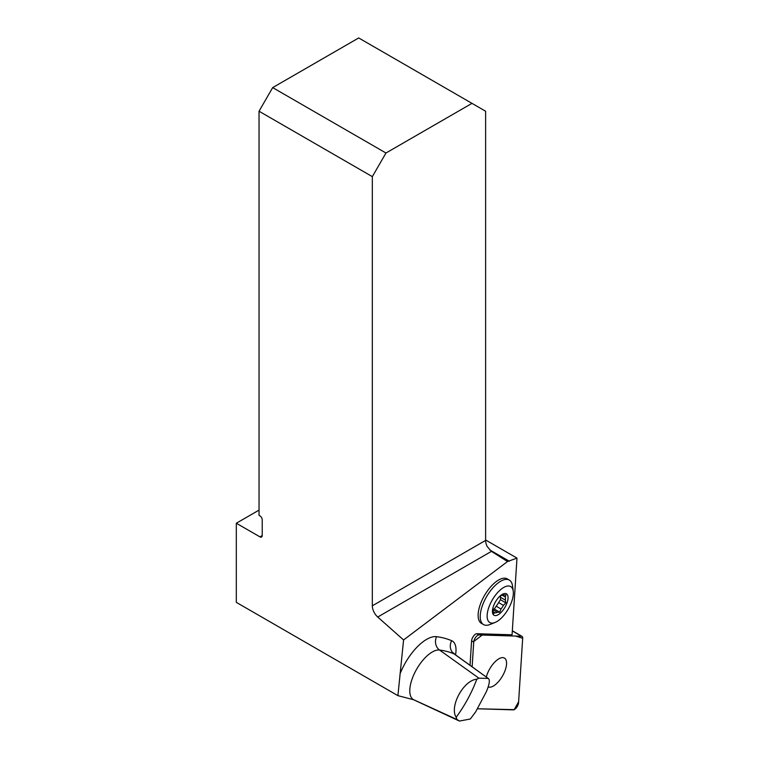 <?xml version="1.0" encoding="UTF-8"?>
<svg xmlns="http://www.w3.org/2000/svg" width="759" height="759" viewBox="0 0 759 759"><rect width="100%" height="100%" fill="white"/><g stroke="black" fill="none" stroke-linecap="round" stroke-linejoin="round"><path stroke-width="1.14" d="M459.423 721.05L470.343 719.001L475.646 711.876L486.329 691.743C489.536 684.106 490.162 679.666 488.217 678.423L454.755 654.286A18.463 8.15 120.1 0 0 454.062 653.897A256.295 113.186 120.1 0 0 439.546 650.036A28.244 12.476 120.1 0 0 415.619 671.051A28.244 12.476 120.1 0 0 413.276 699.542A256.295 113.186 120.1 0 0 413.56 699.722L459.423 721.05L456.994 719.532L456.168 717.274C464.925 705.329 471.794 692.644 476.804 679.21C463.531 680.197 449.214 706.62 456.168 717.274M413.56 699.722L397.906 695.652L403.579 639.96L507.515 561.546L516.983 558.102L512.069 634.799L476.832 633.718L478.957 634.951A5.104 2.258 120.1 0 0 475.646 637.332A5.104 2.258 120.1 0 0 473.701 642.057L472.126 666.772L473.768 641.497L482.221 635.055L515.56 636.07L522.685 638.262A5.104 2.258 120.1 0 0 522.031 636.393A5.104 2.258 120.1 0 0 521.509 636.251L478.957 634.951M259.047 510.105L236.315 523.226L236.315 602.361L397.906 695.652M485.618 539.991L516.983 558.102M495.067 622.465L490.02 624.496A25.711 11.357 -59.9 0 1 483.521 624.572L481.443 623.367A25.711 11.357 -59.9 0 1 479.83 605.834A25.711 11.357 -59.9 0 1 494.432 583.045A25.711 11.357 -59.9 0 1 496.405 581.46A25.711 11.357 -59.9 0 1 507.249 578.889L509.327 580.094A25.711 11.357 -59.9 0 1 512.496 585.777L513.236 591.157A20.797 9.184 -59.9 0 1 508.179 609.154A20.797 9.184 -59.9 0 1 495.067 622.465A20.797 9.184 -59.9 0 1 487.401 612.855A20.797 9.184 -59.9 0 1 500.314 589.923A20.797 9.184 -59.9 0 1 513.236 591.157M470.02 665.264L471.586 640.824A5.104 2.258 -59.9 0 1 473.531 636.108A5.104 2.258 -59.9 0 1 476.832 633.718M476.804 679.21L478.929 678.195L488.217 678.423L454.062 653.897A10.284 9.212 -67 0 1 451.69 640.7A28.709 12.675 -59.9 0 1 455.552 654.865M262.225 535.56A3.216 1.86 60 0 1 261.561 537.03A3.216 1.86 60 0 1 259.948 536.869L262.225 535.56L262.225 519.811A3.216 1.86 60 0 0 259.948 515.873L259.047 515.352L259.047 111.231L272.68 87.608L358.694 37.95L485.618 111.231L485.618 540.399A10.284 5.939 -120 0 0 487.212 546.565L491.443 551.366L377.726 617.029L403.579 639.96M259.047 111.231L372.327 176.638L372.327 605.805A10.284 5.939 -120 0 0 377.726 617.029M236.315 523.226L259.948 536.869M272.68 87.608L385.97 153.014L471.984 103.357M372.327 176.638L385.97 153.014M507.515 561.546L491.443 551.366M483.521 624.572A25.711 11.357 -59.9 0 1 481.908 607.039A25.711 11.357 -59.9 0 1 496.509 584.25A25.711 11.357 -59.9 0 1 509.327 580.094M500.646 595.768A10 4.412 -59.9 0 1 500.485 597.305L505.314 600.103A10 4.412 120.1 0 0 505.323 597.01L505.902 594.923L503.464 595.028A10 4.412 120.1 0 0 501.073 595.578L499.156 596.906M505.323 597.01L502.107 595.151M501.006 608.993A10 4.412 120.1 0 0 503.416 605.359L498.597 602.561A10 4.412 -59.9 0 1 496.187 606.194L501.006 608.993L499.697 612.171L494.308 609.041L492.866 609.373M493.17 611.83L494.868 612.817A10 4.412 120.1 0 0 497.259 612.266L492.866 609.724M493.122 607.2L493.027 607.741A10 4.412 120.1 0 0 493.008 610.834L493.559 613.576L494.868 612.817M497.259 612.266L499.697 612.171M496.187 606.194L494.308 609.041M500.485 597.305L500.475 599.714L505.864 602.845L505.314 600.103M500.475 599.714L498.597 602.561M503.416 605.359L505.864 602.845M500.2 613.253A12.391 5.474 -59.9 0 1 492.952 607.807A12.391 5.474 -59.9 0 1 499.45 596.602A12.391 5.474 -59.9 0 1 508.046 597.276A12.391 5.474 -59.9 0 1 500.2 613.253M477.468 708.773L513.302 709.864A5.104 2.258 120.1 0 0 516.604 707.483A5.104 2.258 120.1 0 0 518.549 702.758L522.685 638.253L518.615 701.781L514.222 709.646L477.468 708.773M488.217 686.942A16.575 7.315 120.1 0 0 500.247 679.457A16.575 7.315 120.1 0 0 504.45 658.081A16.575 7.315 120.1 0 0 494.593 662.284A16.575 7.315 120.1 0 0 486.329 676.981M400.012 673.973A38.491 17.002 -59.9 0 1 436.596 636.678A266.542 117.711 -59.9 0 1 451.69 640.7M456.994 719.532L413.276 699.542A10.284 9.222 121.7 0 0 411.947 699.067M478.929 678.195L439.546 650.036A10.284 9.07 -82.7 0 1 436.596 636.678M372.327 605.805L485.618 540.399M489.735 549.914L509.336 561.224M473.701 642.057L471.586 640.824M521.509 636.251L512.325 630.919M454.755 654.286L453.54 652.901L453.673 653.603M512.334 630.757L522.031 636.393"/></g></svg>
